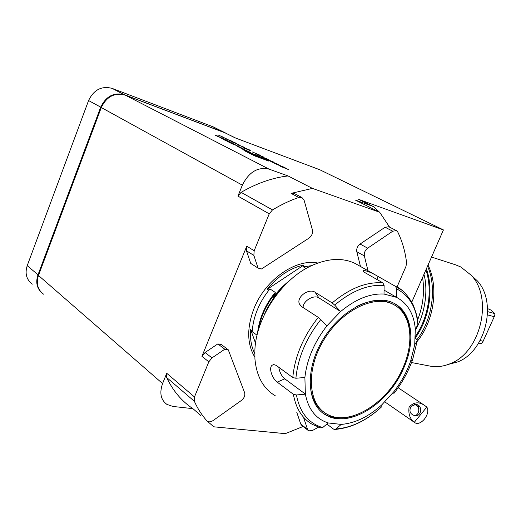 <?xml version="1.0" encoding="UTF-8"?>
<svg xmlns="http://www.w3.org/2000/svg" width="521" height="521" viewBox="0 0 521 521"><rect width="100%" height="100%" fill="white"/><g stroke="black" fill="none" stroke-linecap="round" stroke-linejoin="round"><path stroke-width="0.78" d="M244.707 149.631L241.002 148.368L242.753 149.253L250.875 152.601L244.668 149.735M242.929 149.566L247.273 151.565L242.929 149.566M221.523 138.326L225.73 140.624L231.291 142.689L225.827 139.921L221.471 138.456M237.609 146.036L240.865 147.684L237.589 146.635L243.17 148.7L237.609 146.036M227.742 141.471L231.956 143.757L237.231 145.763L232.47 143.314L228.999 141.94L234.978 144.799L227.684 141.608M218.566 136.248L215.381 135.382L224.961 139.485L218.468 136.502M268.686 161.048L258.195 155.746L244.46 150.693L254.925 156.007L268.686 161.048M278.657 164.558L269.585 160.872L278.637 164.623M265.541 158.189L269.168 159.967L261.093 156.593L265.502 158.273M256.15 153.956L263.502 157.003L256.15 153.956M252.105 151.871L260.331 155.33L252.105 151.871M249.963 150.322L243.835 147.99L249.93 150.406M379.483 212.138L373.297 206.557L372.144 206.082L355.315 200.044L379.685 212.242L312.424 188.394L288.067 175.942L269.057 169.13C257.856 166.648 248.953 171.989 242.343 185.15L101.295 107.541L38.476 275.466L162.585 383.58L166.727 373.283L194.476 396.95L208.823 361.808L201.946 356.351L205.085 352.496L217.843 343.912L221.314 344.518L228.276 349.812L244.61 392.658C245.319 395.498 244.232 398.103 241.36 400.473L213.128 420.532C211.005 421.945 209.123 422.205 207.482 421.32L206.785 420.74C201.822 415.139 197.667 408.646 194.326 401.255L166.635 377.491L166.727 373.283M372.144 206.082L358.637 199.354L443.423 229.924L319.855 169.787L235.056 137.831L225.098 132.868L125.164 95.089L269.057 169.13M288.347 169.436L279.152 165.698L285.169 167.84L285.808 168.159L284.642 168.029L288.321 169.501M224.115 137.544L218.012 134.932L224.115 137.544M227.983 139.498L221.861 136.873L227.983 139.498M230.862 141.217L236.86 143.509L225.873 138.899L232.933 141.53L230.836 141.269M240.096 145.313L231.109 141.543L240.096 145.313M238.012 144.929L244.362 147.287L237.986 144.994M241.887 146.714L250.028 150.139L241.887 146.714M274.039 162.233L265 158.56L274.013 162.291M283.476 166.987L274.313 163.255L283.45 167.046M43.556 294.176C37.636 289.702 35.942 283.463 38.476 275.466M101.295 107.541C106.642 96.535 114.6 92.38 125.164 95.089M225.098 132.868L226.895 133.682M253.857 255.414L258.071 268.094L261.483 268.973L308.973 238.13C311.838 235.909 312.984 233.161 312.411 229.878L304.114 200.279L301.965 197.563L298.78 197.472C289.982 200.494 281.223 204.642 272.496 209.911L269.233 213.838L254.163 250.751L253.857 255.414L246.479 250.796L250.731 263.418L258.071 268.094M318.435 427.213L312.242 430.62L308.686 430.834L307.579 429.415L303.626 417.666M303.124 426.484L285.293 433.648L213.799 426.81L206.785 420.74M396.969 287.117L405.983 266.361L406.595 262.76C405.247 251.617 402.303 241.379 397.783 232.034L396.409 230.627L392.782 231.194L367.67 248.172C365.032 250.295 363.932 252.874 364.361 255.922L367.989 270.738M379.685 212.242L389.617 227.163M200.859 415.556L192.926 408.659C181.764 401.268 172.998 390.88 166.635 377.491M269.233 213.838L237.941 196.117L241.106 192.347C256.925 183.184 272.574 177.72 288.067 175.942M298.78 197.472L291.076 193.389L312.424 188.394M237.941 196.117L242.343 185.15M246.479 250.796L246.765 246.166L201.946 356.351M364.361 255.922L356.794 251.728L360.486 266.478M392.782 231.194L385.091 227.254L360.07 244.036L367.67 248.172M205.085 352.496L211.982 357.914L224.805 349.22L217.843 343.912M228.276 349.812L224.805 349.22M211.982 357.914L208.823 361.808M194.476 396.95L194.326 401.255M308.204 430.463L301.893 425.52L300.78 424.101L296.788 412.378M200.741 415.484L200.129 414.95M356.794 251.728C356.357 248.699 357.445 246.133 360.07 244.036M385.091 227.254L388.868 226.778M291.076 193.389L294.521 193.636M402.922 367.891C414.879 341.561 411.284 313.043 393.042 304.29C374.195 294.385 341.607 310.275 323.775 340.037C305.71 369.676 307.957 403.996 326.752 413.993C349.409 427.487 388.445 402.479 402.922 367.891M394.143 304.87L391.981 303.671C381.958 298.872 370.171 299.796 356.611 306.439M310.21 376.201C309.279 392.665 313.642 404.498 323.313 411.701M409.767 332.476C408.842 319.243 403.84 309.65 394.755 303.684M322.447 412.736L324.967 414.345C333.648 418.962 343.652 419.294 354.983 415.341M403.729 368.041C415.94 341.164 412.28 312.027 393.635 303.098C374.404 292.997 341.138 309.2 322.935 339.594C304.485 369.858 306.797 404.882 325.957 415.087C349.109 428.881 388.959 403.332 403.729 368.041M410.691 360.923C406.888 371.786 401.352 381.945 394.104 391.401L381.939 404.7C368.731 416.663 355.166 423.234 341.248 424.407L328.21 422.954C315.954 418.975 308.334 409.35 305.352 394.071L304.889 377.497C306.902 359.483 314.215 342.29 326.843 325.918L340.565 311.584C355.537 299.145 370.021 293.297 384.016 294.046L396.54 297.354C407.656 303.346 413.908 313.889 415.302 328.979L414.716 344.733L410.691 360.923L412.723 359.256L417.301 340.649L416.611 339.132L414.963 338.136M415.302 328.979L417.868 324.909C416.5 307.677 409.454 295.674 396.728 288.908L395.524 286.374L401.47 290.047M417.256 340.734L414.716 344.733M396.54 297.354L396.728 288.908M396.592 297.367L384.029 290.099M384.016 294.046L384.114 285.456C368.256 284.238 351.779 290.783 334.684 305.091L332.177 302.935C349.728 288.23 366.641 281.548 382.915 282.89L365.508 272.952C363.391 271.675 362.701 270.842 363.43 270.458C366.849 270.705 371.753 272.724 378.142 276.508L395.524 286.374M340.565 311.584L334.684 305.091M340.617 311.519L318.95 297.914C313.922 294.319 302.909 300.995 303.092 307.52M326.843 325.918L320.78 319.562C306.205 338.155 297.908 357.719 295.895 378.239L292.776 377.569C294.775 356.507 303.268 336.442 318.272 317.38L301.34 306.387L299.367 303.893C296.195 296.905 309.096 287.892 315.075 292.255L332.177 302.935M304.889 377.497L295.895 378.239M278.781 367.259C279.562 372.209 281.555 376.064 284.779 378.832L305.352 394.071M328.21 422.954L322.675 427.578L320.929 428.008L312.32 424.374C302.226 418.513 295.908 408.484 293.362 394.293L296.449 394.977L305.345 394.143M341.248 424.407L335.85 428.972C351.655 427.767 366.986 420.317 381.841 406.634L381.73 406.751M381.939 404.7L381.841 406.634C366.927 420.499 351.258 428.099 334.847 429.447L335.85 428.972M394.104 391.401L394.019 393.316C402.212 382.779 408.444 371.427 412.723 359.256L417.301 340.649M417.777 323.801L417.868 324.909M382.915 282.89L384.114 285.456M318.272 317.38L320.78 319.562M293.362 394.293L277.218 382.108C272.327 378.826 268.354 367.741 272.19 365.195L273.857 364.596L276.15 365.338L292.776 377.569M326.862 424.029L333.544 429.102L334.847 429.447M394.019 393.316L392.736 392.893M358.858 265.56L355.198 263.483C342.538 257.426 327.826 258.227 311.07 265.886C281.854 279.263 256.228 317.328 254.899 349.676L254.919 358.793C256.488 376.279 263.274 388.601 275.264 395.765M264.062 315.29C268.504 304.792 274.73 295.498 282.74 287.416M267.11 289.376L303.906 265.02C290.295 267.937 278.032 276.058 267.11 289.376L269.95 288.927L275.251 292.385L275.27 293.343L273.466 297.211C278.155 290.829 283.463 285.345 289.389 280.767M306.107 268.491L303.32 266.804L303.906 265.02M257.055 335.205L252.242 331.753L250.594 329.35C249.911 338.637 251.298 346.706 254.762 353.564M250.594 329.35L255.544 343.241M358.637 199.354L360.454 200.162M162.585 383.58C159.315 392.938 160.748 399.874 166.896 404.394L172.887 406.439L192.926 408.659M411.785 302.141L443.423 229.924M415.009 336.905C428.418 318.168 432.892 290.321 425.911 269.898M426.38 268.816C433.98 289.813 429.284 319.015 415.081 338.207M417.529 320.194C423.078 305.964 424.758 291.727 422.577 277.504M417.08 339.503C432.521 319.327 436.976 287.507 427.552 266.146M428.015 265.091C438.897 286.771 434.143 320.995 417.197 341.379M429.128 365.924L430.593 366.211C436.78 367.233 443.058 366.491 449.415 363.984C480.245 353.453 493.778 298.579 471.277 275.303L460.746 266.947L455.595 264.837L431.531 257.061M471.258 275.277L477.06 280.598C497.848 302.128 485.448 352.43 456.95 362.167L448.288 364.42M213.343 126.935L112.158 88.394C101.68 85.678 93.819 89.729 88.577 100.546L27.216 265.658C24.747 273.525 26.454 279.692 32.335 284.153M41.739 292.73C36.822 288.152 35.558 282.239 37.929 274.99L100.677 107.202C106.024 96.203 113.975 92.054 124.539 94.763L224.44 132.542L235.772 138.098M480.154 340.539L483.123 341.242L494.234 316.722L487.526 314.892M494.234 316.722L494.95 314.704L494.279 313.056L491.01 310.086L487.545 308.588M478.714 343.137L481.13 343.482L482.192 342.864L483.123 341.242M487.623 311.63L494.67 313.577M481.13 343.482L478.753 342.929M419.066 408.92L418.22 406.217L417.523 405.833L419.066 408.92M414.449 415.673C420.454 414.827 420.076 404.999 414.026 404.563M411.121 406.393C408.77 410.991 410.007 414.104 414.846 415.732C422.01 416.728 422.941 404.687 415.732 404.42L411.121 406.393M414.377 422.212L426.829 407.07C428.731 410.314 427.923 414.338 424.407 419.164C421.137 422.844 418.116 424.12 415.341 423L414.377 422.212C409.994 419.053 408.217 414.078 409.05 407.292C413.407 402.166 418.474 401.463 424.237 405.175L398.135 387.735M426.829 407.07L424.237 405.175M284.329 167.97L280.031 166.075L284.635 168.049M250.822 150.856L246.153 148.915L250.803 150.895M264.551 158.176L265.365 158.417M266.628 159.374L270.034 160.761L266.596 159.459M271.233 161.699L274.652 163.093L271.2 161.784M279.464 165.522L275.192 163.633L279.764 165.606M251.526 153.317L248.354 152.321C245.782 151.95 263.092 159.426 264.785 159.419C266.563 159.68 257.218 155.382 251.526 153.317M250.529 153.656L263.567 158.996L255.622 154.971L250.529 153.656M257.055 156.326L254.365 155.225M255.414 155.492L255.622 154.971M217.062 136.118L220.911 137.7L217.023 136.209M227.573 141.152L222.884 139.003L227.521 141.289M243.242 149.722L246.759 151.344L243.242 149.722M244.388 150.302L246.466 151.188L244.375 150.335M243.861 150.198L244.74 150.523L243.861 150.198M242.74 149.13L246.674 150.751L242.701 149.227M241.106 192.347L272.496 209.911M246.765 246.166L254.163 250.751M300.78 424.101L307.579 429.415M296.449 394.977C299.803 412.489 308.543 423.352 322.675 427.578M376.878 279.445L378.142 276.508M318.95 297.914L315.075 292.255M284.779 378.832L277.218 382.108M257.563 333.153C259.119 318.598 265.02 305.006 275.251 292.385M258.481 329.845C260.676 316.768 266.27 304.603 275.27 293.343M303.32 266.804L311.46 265.697M252.242 331.753C252.62 324.492 254.346 317.113 257.407 309.63C260.52 302.147 264.701 295.244 269.95 288.927M254.834 357.185C246.941 343.984 246.7 327.67 254.111 308.243C265.482 279.393 296.091 258.357 317.823 263.04M124.545 94.868L112.158 88.394M101.321 107.476L88.577 100.546M38.554 275.251L27.216 265.658M224.453 132.627L211.552 126.121M415.25 330.386C425.839 312.763 428.008 288.569 423.957 274.359M396.409 230.627L388.712 226.7M301.965 197.563L294.254 193.493M391.981 303.671L393.042 304.29M324.967 414.345L325.957 415.087M417.979 324.681L417.367 319.073C417.354 317.009 415.966 312.3 413.205 304.954C407.761 294.964 401.912 288.79 395.667 286.446L355.198 263.483M363.183 271.031L363.43 270.458M300.93 306.087L299.367 303.893M273.558 364.615L272.19 365.195M359.796 199.83L373.297 206.557M477.06 280.598L471.277 275.303M456.95 362.167L449.415 363.984M411.525 362.538L430.593 366.211M225.586 133.024L212.692 126.61M479.138 343.235L478.643 343.118M414.273 404.504L415.732 404.42M414.762 422.596L384.628 401.756"/></g></svg>
